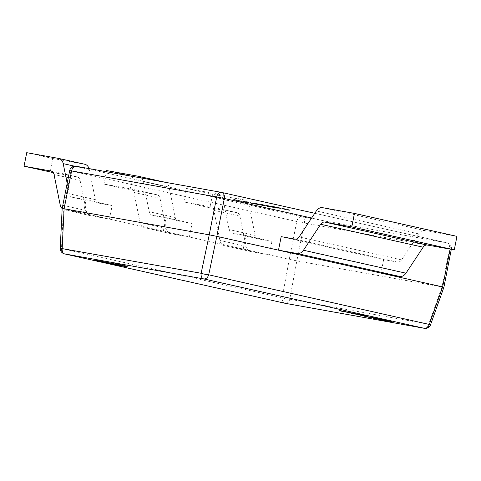 <?xml version="1.0" encoding="UTF-8"?>
<svg xmlns="http://www.w3.org/2000/svg" width="481" height="481" viewBox="0 0 481 481"><rect width="100%" height="100%" fill="white"/><g stroke="black" fill="none" stroke-linecap="round" stroke-linejoin="round"><path stroke-width="0.36" stroke-dasharray="2.4 1.8" d="M120.905 265.199A16.54 0.349 -168.8 0 0 127.351 266.197A16.54 0.349 -168.8 0 0 123.563 265.217A16.54 0.349 -168.8 0 0 105.616 261.562A16.54 0.349 -168.8 0 0 94.901 259.77A16.54 0.349 -168.8 0 0 98.689 260.75A16.54 0.349 -168.8 0 0 101.244 261.309M456.95 236.357L425.108 230.633A8.273 6.313 -77.4 0 0 418.801 233.898L401.581 259.878A5.513 4.209 102.6 0 1 397.378 262.055L383.658 259.59L281.175 236.646M383.658 259.59L380.982 273.106M430.549 324.741L428.703 324.23A5.513 3.559 -79.8 0 1 424.38 328.319M285.528 303.367A5.513 3.559 -79.8 0 0 289.748 299.266L296.855 260.87L441.997 286.953L428.703 324.23L289.748 299.266A5.513 0.92 10.5 0 1 282.167 297.751L60.239 248.256M442.664 286.916C444.444 287.482 444.222 287.494 441.997 286.953M165.055 182.251A8.273 6.313 102.6 0 1 169.156 187.356L175.252 217.52A5.513 4.209 -77.4 0 0 178.204 220.977A5.513 4.209 -77.4 0 0 178.337 221.007L192.057 223.473L189.376 236.989L269.282 254.882L250.625 251.527A8.273 6.313 102.6 0 1 250.427 251.485A8.273 6.313 102.6 0 1 245.995 246.296L239.899 216.131A5.513 4.209 -77.4 0 0 236.947 212.674A5.513 4.209 -77.4 0 0 236.814 212.644L209.908 207.81L212.584 194.294L244.432 200.012A8.273 6.313 102.6 0 1 244.631 200.054A8.273 6.313 102.6 0 1 249.056 205.243L255.158 235.407A5.513 4.209 -77.4 0 0 258.105 238.871A5.513 4.209 -77.4 0 0 258.243 238.895L271.957 241.36L269.282 254.882L289.273 259.355L282.167 297.751A5.513 4.209 102.6 0 0 285.065 303.27M64.538 253.902A5.513 4.209 -77.4 0 1 61.508 248.346L63.426 208.79L83.423 213.269L64.767 209.914A8.273 6.313 102.6 0 1 64.562 209.878A8.273 6.313 102.6 0 1 62.163 208.568L63.426 208.79L70.941 170.941L296.753 221.5L289.255 259.349L296.855 260.87L304.371 223.022L449.47 249.092L441.973 286.947M53.253 172.601L77.008 176.87A5.513 4.209 -77.4 0 1 77.146 176.894A5.513 4.209 -77.4 0 1 80.093 180.357L86.195 210.522A8.273 6.313 102.6 0 0 90.62 215.71A8.273 6.313 102.6 0 0 90.819 215.747L109.476 219.102L83.423 213.269L86.099 199.747L112.151 205.579L109.476 219.102L163.324 231.157L144.667 227.808A8.273 6.313 102.6 0 1 144.468 227.766A8.273 6.313 102.6 0 1 140.043 222.577L133.94 192.412A5.513 4.209 -77.4 0 0 130.988 188.949A5.513 4.209 -77.4 0 0 130.856 188.925L103.95 184.091L106.403 171.711M103.95 184.091L130.008 189.923L156.914 194.757A5.513 4.209 -77.4 0 1 157.046 194.781A5.513 4.209 -77.4 0 1 159.999 198.244L166.095 228.409A8.273 6.313 102.6 0 0 170.521 233.598A8.273 6.313 102.6 0 0 170.725 233.64L189.376 236.989L163.324 231.157L165.999 217.64L192.057 223.473M271.957 241.36L245.905 235.528L243.224 249.044L224.567 245.695A8.273 6.313 102.6 0 1 224.368 245.653A8.273 6.313 102.6 0 1 219.943 240.464L213.847 210.299A5.513 4.209 -77.4 0 0 210.894 206.842A5.513 4.209 -77.4 0 0 210.762 206.812L183.856 201.978L186.532 188.462L218.374 194.18A8.273 6.313 102.6 0 1 218.572 194.222A8.273 6.313 102.6 0 1 223.004 199.411L229.1 229.575A5.513 4.209 -77.4 0 0 232.052 233.032A5.513 4.209 -77.4 0 0 232.185 233.063L245.905 235.528M209.908 207.81L183.856 201.978M212.584 194.294L186.532 188.462M130.008 189.923L132.684 176.401L106.632 170.569M132.684 176.401L164.526 182.125L138.474 176.293M141.426 178.006A8.273 6.313 102.6 0 1 143.097 181.523L149.2 211.688A5.513 4.209 -77.4 0 0 152.146 215.145A5.513 4.209 -77.4 0 0 152.285 215.175L165.999 217.64M50.102 172.036L52.784 158.514L26.726 152.681M52.784 158.514L84.626 164.237L58.568 158.405M89.027 168.59A8.273 6.313 102.6 0 1 89.25 169.468L95.352 199.633A5.513 4.209 -77.4 0 0 98.304 203.09A5.513 4.209 -77.4 0 0 98.437 203.12L112.151 205.579M67.172 183.279L69.294 193.795A5.513 4.209 -77.4 0 0 72.246 197.258A5.513 4.209 -77.4 0 0 72.378 197.282L86.099 199.747M244.029 201.665L233.61 199.332L245.701 201.966L244.029 201.665L243.921 202.206L233.501 199.874L233.61 199.332M256.788 203.914L243.909 201.25L243.801 201.792L245.947 202.333L246.056 201.792C243.139 201.13 243.368 201.094 246.741 201.683L248.118 201.984C245.563 201.533 245.46 201.575 247.811 202.11L256.788 203.914L256.68 204.455L258.922 204.828L259.031 204.287M258.922 204.828L245.947 202.333C243.031 201.671 243.26 201.635 246.639 202.224L251.87 203.247L248.01 202.525L248.118 201.984C245.563 201.533 245.46 201.575 247.811 202.11L247.703 202.651L256.68 204.455M263.492 204.906L252.717 202.766L263.492 204.906L263.384 205.447L264.526 205.706L264.634 205.165M272.24 206.734L261.82 204.401L277.17 207.395L279.088 207.888L278.986 208.429L277.068 207.936C279.858 208.58 279.389 208.568 275.643 207.906L272.138 207.275L272.24 206.734L275.751 207.365C279.491 208.026 279.966 208.039 277.17 207.395L277.068 207.936L265.097 205.549L265.199 205.008M274.561 206.692L289.532 209.842L272.739 206.361L274.561 206.692L274.453 207.233L278.565 208.099L278.673 207.558M278.565 208.099L283.7 209.019L283.808 208.477M283.7 209.019L282.034 208.592L282.143 208.051M282.034 208.592L283.856 208.922L283.964 208.381M283.856 208.922L289.424 210.383L289.532 209.842M289.424 210.383L287.758 210.083L287.866 209.542M287.758 210.083L272.631 206.902L272.739 206.361M272.631 206.902L274.453 207.233M286.333 209.74L280.128 208.429L286.333 209.74L286.442 209.199L287.373 209.397L280.237 207.888L286.442 209.199M280.128 208.429L280.237 207.888M284.289 209.175L284.391 208.634M286.766 209.812L286.874 209.277M287.265 209.938L287.373 209.397M272.138 207.275L261.712 204.942L261.82 204.401M261.712 204.942L265.097 205.549M274.495 207.648C277.375 208.165 277.669 208.159 275.366 207.63L264.526 205.495L274.495 207.648L274.603 207.107C277.483 207.624 277.771 207.618 275.475 207.089L264.634 204.954L274.603 207.107M276.972 208.045L275.366 207.63L275.475 207.089L277.074 207.503L276.972 208.045M275.643 207.906L275.751 207.365M272.661 207.317L272.769 206.776M264.526 205.495L264.634 204.954M266.294 205.814L266.396 205.273M264.526 205.706L260.125 204.912L260.233 204.371M260.125 204.912L263.558 205.682L263.666 205.14M263.558 205.682L268.26 206.529L268.368 205.988M268.26 206.529L269.402 206.782L269.51 206.241M269.402 206.782L263.035 205.64L263.143 205.098M263.035 205.64L252.615 203.307L252.717 202.766M252.615 203.307L259.289 204.503L259.391 203.962M259.289 204.503L260.431 204.762L260.54 204.221M260.431 204.762L255.423 203.86L255.531 203.319M255.423 203.86L258.982 204.659L259.091 204.118M258.982 204.659L263.384 205.447M260.323 205.14L260.431 204.599M257.81 204.708L257.918 204.166M246.639 202.224L246.741 201.683M250.727 202.988L250.835 202.453M251.87 203.247L251.978 202.705M248.01 202.525C245.454 202.074 245.352 202.116 247.703 202.651C245.352 202.116 245.454 202.074 248.01 202.525M233.501 199.874L239.875 201.016L239.977 200.475M239.875 201.016L241.017 201.274L241.125 200.733M241.017 201.274L236.315 200.427L236.424 199.886M236.315 200.427L245.593 202.507L245.701 201.966M245.593 202.507L243.921 202.206M371.885 317.52L372.522 317.58M371.957 317.454L375.547 318.043M369.474 316.925L371.897 317.466M375.739 318.374L376.431 318.44M373.328 317.761L375.751 318.32M374.873 318.109L380.874 319.24M378.902 319.095L379.539 319.15M378.926 319.017L381.776 319.54M381.397 319.456L384.289 319.997M380.862 319.282L379.96 319.119M376.443 318.488L378.914 319.041M379.78 319.234L387.578 320.767M384.277 320.039L383.351 319.877M381.764 319.588L380.97 319.444M386.339 320.544L382.341 319.775M387.253 320.905L391.636 321.645M387.241 320.785L383.772 320.13L387.403 320.929M390.139 321.356L387.175 320.797L390.127 321.41M363.239 315.969L363.877 316.029M363.263 315.891L366.113 316.42M365.734 316.336L368.626 316.877M360.78 315.362L363.251 315.915M368.23 316.865L367.694 316.757M364.297 316.143L369.258 317.081M367.093 316.648L368.644 316.973L367.087 316.672M366.101 316.468L364.995 316.257M366.937 316.66L365.199 316.324L366.925 316.714M368.061 316.979L373.106 317.953M368.632 317.099L368.061 316.955M370.075 317.322L369.6 317.244M373.977 318.218L371.969 317.839L374.29 318.218M373.1 317.983L372.366 317.869M368.921 317.244L368.542 317.159M368.061 317.075L376.791 318.777M375.956 318.819L376.593 318.879M375.986 318.741L378.83 319.27M378.457 319.186L381.343 319.727M376.785 318.801L374.176 318.332M373.496 318.212L375.968 318.765M376.839 318.957L384.638 320.496M381.337 319.769L380.411 319.6M378.824 319.318L378.03 319.174M383.375 320.352L379.401 319.504M384.307 320.629L388.696 321.368M384.295 320.514L380.832 319.853L384.457 320.653M387.199 321.086L384.235 320.52L387.187 321.14M351.154 313.155L365.644 315.849M364.784 315.819L364.315 315.746M353.337 313.594L352.08 313.329M342.875 311.237L360.924 314.808C363.233 315.338 363.131 315.386 360.624 314.953L360.882 315.013C362.259 315.332 362.097 315.338 360.395 315.037M339.49 310.51L340.229 310.762C339.093 310.582 339.249 310.654 340.68 310.979L356.74 314.165M340.217 310.816L340.229 310.762C339.093 310.582 339.249 310.654 340.68 310.979L340.674 311.033M346.007 311.989L342.514 311.327M450.126 249.128L311.616 218.043M397.378 262.055L294.895 239.105M401.581 259.878L299.098 236.929M418.801 233.898L316.312 210.955M425.108 230.633L322.625 207.69M250.625 251.527L224.567 245.695M245.995 246.296L219.943 240.464M239.899 216.131L213.847 210.299M236.814 212.644L210.762 206.812M244.432 200.012L218.374 194.18M249.056 205.243L223.004 199.411M255.158 235.407L229.1 229.575M258.243 238.895L232.185 233.063M170.725 233.64L144.667 227.808M166.095 228.409L140.043 222.577M159.999 198.244L133.94 192.412M156.914 194.757L130.856 188.925M169.156 187.356L143.097 181.523M175.252 217.52L149.2 211.688M178.337 221.007L152.285 215.175M90.819 215.747L64.767 209.914M86.195 210.522L60.137 204.684M80.093 180.357L54.04 174.519M77.008 176.87L51.22 171.092M89.25 169.468L74.627 166.192M95.352 199.633L69.294 193.795M98.437 203.12L72.378 197.282M221.062 192.316L447.065 242.905A5.513 4.209 102.6 0 1 447.198 242.935A5.513 4.209 102.6 0 1 450.144 249.062L451.304 249.344M451.406 249.386L449.47 249.092A5.513 3.559 -79.8 0 0 447.065 242.905L301.966 216.835L76.154 166.282A5.513 4.209 102.6 0 0 70.941 170.941L69.679 170.617M304.371 223.022L296.753 221.5A5.513 4.209 -77.4 0 1 301.966 216.835A5.513 3.559 -79.8 0 1 304.371 223.022M94.901 259.77L94.793 260.311M250.427 251.485L224.368 245.653M236.947 212.674L210.894 206.842M244.631 200.054L218.572 194.222M258.105 238.871L232.052 233.032M170.521 233.598L144.468 227.766M157.046 194.781L130.988 188.949M178.204 220.977L152.146 215.145M90.62 215.71L64.562 209.878M77.146 176.894L51.088 171.062M98.304 203.09L72.246 197.258M451.406 249.362A5.513 5.513 0 0 0 447.198 242.935L314.772 213.287M127.351 266.197L127.249 266.739M245.935 202.2L246.038 201.659"/><path stroke-width="0.72" d="M123.455 265.759A16.54 0.349 -168.8 0 0 105.507 262.103A16.54 0.349 -168.8 0 0 94.793 260.311A16.54 0.349 -168.8 0 0 98.581 261.291A16.54 0.349 -168.8 0 0 116.534 264.947A16.54 0.349 -168.8 0 0 127.249 266.739A16.54 0.349 -168.8 0 0 123.455 265.759M442.664 286.916L216.817 236.351L208.706 274.795L430.549 324.741L443.885 287.355L442.664 286.916L429.371 324.2A5.513 4.209 102.6 0 1 424.284 328.301L203.625 278.896L64.67 253.932L285.335 303.331L424.284 328.301A5.513 3.559 -79.8 0 0 424.38 328.319A5.513 5.513 0 0 0 430.549 324.741M281.175 236.646L278.499 250.162L297.156 253.511A8.273 6.313 -77.4 0 0 303.463 250.246L320.677 224.272A5.513 4.209 102.6 0 1 324.885 222.096L351.791 226.93L354.467 213.414L322.625 207.69A8.273 6.313 -77.4 0 0 316.312 210.955L299.098 236.929A5.513 4.209 102.6 0 1 294.895 239.105L281.175 236.646M380.982 273.106L399.639 276.461A8.273 6.313 -77.4 0 0 405.946 273.196L423.16 247.216A5.513 4.209 102.6 0 1 427.368 245.039L454.274 249.873L456.95 236.357L354.467 213.414M454.274 249.873L351.791 226.93M209.241 234.836L64.093 208.76L62.175 248.316A5.513 3.559 -79.8 0 0 64.67 253.932A5.513 4.209 -77.4 0 1 64.538 253.902A5.513 5.513 0 0 1 60.239 248.256L201.13 273.28A5.513 0.691 11.9 0 0 208.706 274.795A5.513 4.209 -77.4 0 1 203.625 278.896A5.513 3.559 -79.8 0 1 201.13 273.28L209.241 234.836L216.817 236.351M106.403 171.711L106.632 170.569L138.474 176.293A8.273 6.313 102.6 0 1 138.672 176.335A8.273 6.313 102.6 0 1 141.426 178.006M164.526 182.125A8.273 6.313 102.6 0 1 164.73 182.167A8.273 6.313 102.6 0 1 165.055 182.251M60.239 248.256L62.157 208.586A8.273 6.313 102.6 0 1 60.137 204.684L54.04 174.519A5.513 4.209 -77.4 0 0 51.088 171.062A5.513 4.209 -77.4 0 0 50.956 171.032L24.05 166.198L26.726 152.681L58.568 158.405A8.273 6.313 102.6 0 1 58.772 158.441A8.273 6.313 102.6 0 1 63.197 163.63L67.172 183.279M53.253 172.601L24.05 166.198M84.626 164.237A8.273 6.313 102.6 0 1 84.824 164.28A8.273 6.313 102.6 0 1 89.027 168.59M63.426 208.79C61.592 208.526 61.815 208.513 64.093 208.76M101.244 261.309A16.54 0.349 -168.8 0 0 120.905 265.199M372.51 317.634L375.535 318.097L371.957 317.454M375.535 318.097L369.462 316.979M376.419 318.494L380.862 319.294L374.272 317.953M387.578 320.767L373.31 317.761M379.527 319.204L378.926 319.017M383.351 319.877L381.397 319.456M379.96 319.119L376.431 318.542M385.209 320.292L380.988 319.534L385.209 320.292M380.97 319.444L379.768 319.288M382.341 319.775L386.724 320.599M387.896 321.104L383.76 320.184L387.896 321.104M387.163 320.851L390.602 321.5L387.163 320.851M391.624 321.699L387.241 320.785M363.864 316.083L368.614 316.931L363.263 315.891M367.087 316.672L365.734 316.336M368.614 316.931L360.768 315.416M368.945 317.135L367.749 316.823M366.125 316.546L367.815 316.907L366.125 316.546M368.957 317.081L369.258 317.081M364.297 316.143L364.748 316.257L364.285 316.197M367.694 316.757L367.081 316.702M368.049 317.009L371.278 317.622L368.061 316.979M369.841 317.346L368.061 316.955M373.094 318.007L369.811 317.31M376.785 318.831L373.977 318.218M374.278 318.272L373.1 317.983M372.366 317.869L368.662 317.238M368.542 317.159L368.049 317.129M376.581 318.933L381.337 319.781L375.986 318.741M380.411 319.6L378.457 319.186M384.638 320.496L376.785 318.801M374.176 318.332L373.49 318.266M382.269 320.015L378.042 319.258L382.269 320.015M378.03 319.174L376.827 319.011M379.401 319.504L383.784 320.322M384.95 320.833L380.82 319.907L384.95 320.833M384.223 320.574L387.662 321.23L384.223 320.574M388.684 321.422L384.295 320.514M339.49 310.51L340.217 310.816C339.087 310.636 339.237 310.708 340.674 311.033L360.912 314.863C363.221 315.392 363.119 315.44 360.612 315.007L360.876 315.067C362.247 315.386 362.085 315.392 360.383 315.091L351.142 313.209L362.446 315.554L365.632 315.903L363.215 315.271L339.49 310.51L365.644 315.849M364.784 315.819L364.315 315.746M340.217 310.816C339.087 310.636 339.237 310.708 340.674 311.033M349.639 312.698L342.67 311.219M360.912 314.863C363.221 315.392 363.119 315.44 360.612 315.007L360.624 314.953C363.131 315.386 363.233 315.338 360.924 314.808M360.876 315.067C362.247 315.386 362.085 315.392 360.383 315.091L353.337 313.594M352.08 313.329L350.883 313.203M342.514 311.327L346.025 311.935M346.476 312.109L346.013 311.989M360.882 315.013C362.259 315.332 362.097 315.338 360.395 315.037M356.734 314.219L349.699 312.71M442.646 286.91L450.126 249.128M311.616 218.043L224.332 198.503L216.835 236.357M427.368 245.039L324.885 222.096M423.16 247.216L320.677 224.272M405.946 273.196L303.463 250.246M399.639 276.461L297.156 253.511M285.528 303.367A5.513 3.559 -79.8 0 1 285.431 303.355A5.513 3.559 -79.8 0 1 285.335 303.331A5.513 4.209 102.6 0 1 285.197 303.307A5.513 4.209 102.6 0 1 285.065 303.27M209.217 234.836L216.709 196.982L71.615 170.911L64.117 208.76M74.627 166.192L63.197 163.63M451.304 249.344L443.885 287.355M314.772 213.287L221.392 192.376A5.513 5.513 0 0 0 221.158 192.334A5.513 3.559 -79.8 0 0 216.709 196.982L224.332 198.503A5.513 4.209 -77.4 0 0 221.392 192.376A5.513 4.209 -77.4 0 0 221.254 192.352A5.513 3.559 -79.8 0 0 221.158 192.334L76.064 166.258A5.513 3.559 -79.8 0 1 76.154 166.282L221.062 192.316M71.615 170.911A5.513 3.559 -79.8 0 1 76.064 166.258A5.513 5.513 0 0 0 69.679 170.617L71.615 170.911M64.538 253.902L285.197 303.307A5.513 5.513 0 0 0 285.431 303.355L424.38 328.319M164.73 182.167L138.672 176.335M84.824 164.28L58.772 158.441M69.679 170.617L62.157 208.586"/></g></svg>
